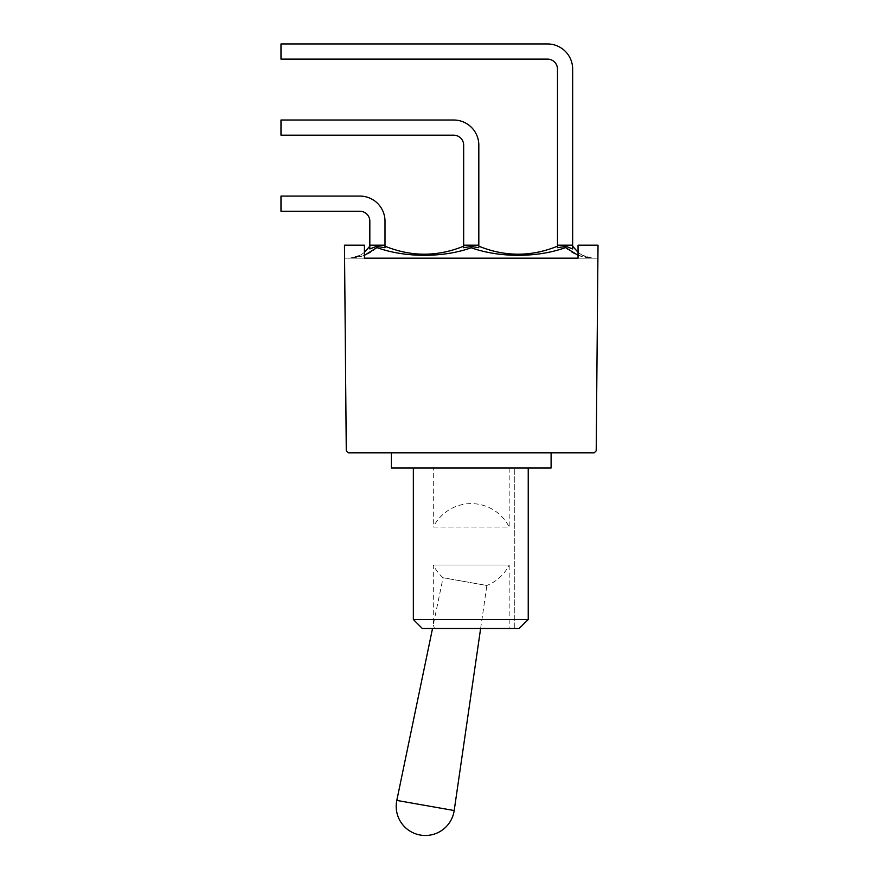 <?xml version="1.0" encoding="UTF-8"?>
<svg xmlns="http://www.w3.org/2000/svg" width="879" height="879" viewBox="0 0 879 879"><rect width="100%" height="100%" fill="white"/><g stroke="black" fill="none" stroke-linecap="round" stroke-linejoin="round"><path stroke-width="0.66" stroke-dasharray="4.39 3.3" d="M519.082 628.496L422.327 628.496M434.479 628.496L509.172 628.496L434.479 628.496C432.962 623.574 432.962 623.574 434.479 628.496C432.962 623.574 432.962 623.574 434.479 628.496M572.658 246.186L572.658 248.944L572.658 246.186C577.404 253.262 584.008 257.25 592.479 258.151L578.052 258.162L597.896 258.162L598.017 245.186L596.215 450.828L594.226 452.806L348.26 452.806L346.271 450.828L344.469 245.186L344.59 258.162L364.433 258.162L350.007 258.151C358.478 257.25 365.082 253.262 369.828 246.186L369.828 248.944L369.828 246.186M480.626 628.496L486.867 585.48L443.071 577.756L486.867 585.48A42.423 42.423 0 0 0 509.172 565.043L433.314 565.043L509.172 565.043L509.172 628.496M413.35 619.508L528.235 619.508L528.235 467.98L413.35 467.98L528.235 467.98M514.764 628.496L514.764 467.98L514.764 628.496M551.1 467.98L391.386 467.98M359.841 211.246A9.977 9.977 0 0 1 369.828 221.233L369.828 245.186L385.002 245.186L385.002 221.233A25.15 25.15 0 0 0 359.841 196.072L280.983 196.072L280.983 211.246L359.841 211.246M557.484 246.186L557.484 247.735L557.484 245.186L572.658 245.186L557.484 245.186L572.658 245.186L572.658 248.944L566.032 246.373L557.484 247.713L557.495 246.186C531.279 256.866 505.062 256.866 478.835 246.175L478.835 247.735L471.243 246.472L463.662 247.713L463.651 246.186C437.445 256.866 411.218 256.866 385.002 246.186L385.002 247.735L385.002 245.186L369.828 245.186L385.002 245.186M572.658 245.186L572.658 69.1A25.15 25.15 0 0 0 547.507 43.95L280.983 43.95L280.983 59.124L547.507 59.124A9.977 9.977 0 0 1 557.484 69.1L557.484 245.186M453.674 135.179A9.977 9.977 0 0 1 463.662 145.167L463.662 245.186L478.824 245.186L463.662 245.186L478.824 245.186L478.824 145.167A25.15 25.15 0 0 0 453.674 120.016L280.983 120.016L280.983 135.179L453.674 135.179M385.002 247.713L376.454 246.373L369.828 248.944L369.828 245.186M471.243 246.483L471.243 247.757C443.082 257.877 404.999 257.811 376.926 247.592L376.454 246.373M364.433 252.295C360.225 255.712 355.413 257.668 350.007 258.151L364.433 255.328M376.926 247.592C370.389 253.789 361.752 257.305 351.029 258.14L592.479 258.151C587.073 257.668 582.261 255.712 578.052 252.295M578.052 255.328L591.457 258.14C580.733 257.305 572.097 253.789 565.56 247.592L566.032 246.373M565.56 247.592C537.519 257.811 499.404 257.877 471.243 247.757M591.457 258.14L592.622 258.14L591.457 258.14M463.662 246.175L463.662 245.186M478.824 247.713L478.824 245.186M364.433 258.162L344.59 258.162L344.469 245.186L364.433 245.186L364.433 258.162L364.433 245.186L344.469 245.186L364.433 245.186L364.433 258.162L578.052 258.162L578.052 245.186L578.052 258.162L597.896 258.162L598.017 245.186L578.052 245.186L578.052 258.162M598.017 245.186L578.052 245.186L598.017 245.186M443.071 577.756A42.423 42.423 0 0 1 433.314 565.043L433.314 624.716L443.071 577.756M509.172 467.98L509.172 527.037L433.314 527.037A42.423 42.423 0 0 1 509.172 527.037L433.314 527.037L433.314 467.98L509.172 467.98L433.314 467.98M454.19 810.537L396.803 800.417M359.83 255.339L350.007 258.151L359.83 255.339M592.479 258.151L582.656 255.339L592.479 258.151"/><path stroke-width="1.32" d="M422.327 628.496L519.082 628.496L528.235 619.508L413.35 619.508L422.327 628.496M423.579 452.806L594.226 452.806L596.215 450.828L598.017 245.186L578.052 245.186L578.052 258.162L364.433 258.162L364.433 245.186L344.469 245.186L346.271 450.828L348.26 452.806L423.579 452.806M528.235 467.98L528.235 619.508L519.082 628.496M391.386 452.806L391.386 467.98L551.1 467.98L551.1 452.806M369.828 221.233A9.977 9.977 0 0 0 359.841 211.246L280.983 211.246L280.983 196.072L359.841 196.072A25.15 25.15 0 0 1 385.002 221.233L385.002 245.186L369.828 245.186L369.828 221.233M369.828 245.186L369.828 248.944L376.454 246.373L385.002 247.713L385.002 245.186M385.013 247.735L385.013 246.186C411.218 256.866 437.434 256.866 463.662 246.186M547.507 43.95A25.15 25.15 0 0 1 572.658 69.1L572.658 245.186L557.484 245.186L557.484 69.1A9.977 9.977 0 0 0 547.507 59.124L280.983 59.124L280.983 43.95L547.507 43.95M463.662 145.167A9.977 9.977 0 0 0 453.674 135.179L280.983 135.179L280.983 120.016L453.674 120.016A25.15 25.15 0 0 1 478.824 145.167L478.824 245.186L463.662 245.186L463.662 145.167M369.828 246.186L364.433 252.295M566.856 246.559L566.142 246.395M557.484 246.516L557.484 246.186C531.268 256.866 505.04 256.866 478.824 246.186L478.824 245.186M557.484 245.186L557.484 247.713L566.032 246.373L572.658 248.944L572.658 245.186M578.052 252.295L572.658 246.186M566.032 246.373L565.56 247.592L578.052 255.328M364.433 255.328L376.926 247.592L376.454 246.373M463.662 245.186L463.662 247.713L471.243 246.483L471.243 247.757C499.404 257.877 537.487 257.811 565.56 247.592M376.926 247.592C405.032 257.811 443.093 257.877 471.243 247.757M471.243 246.472L478.824 247.713M578.052 258.162L364.433 258.162M454.19 810.537A29.15 29.15 0 0 1 420.283 835.05A29.15 29.15 0 0 1 396.803 800.417L454.19 810.537L480.626 628.496M413.35 467.98L413.35 619.508M432.523 628.496L396.803 800.417"/></g></svg>
